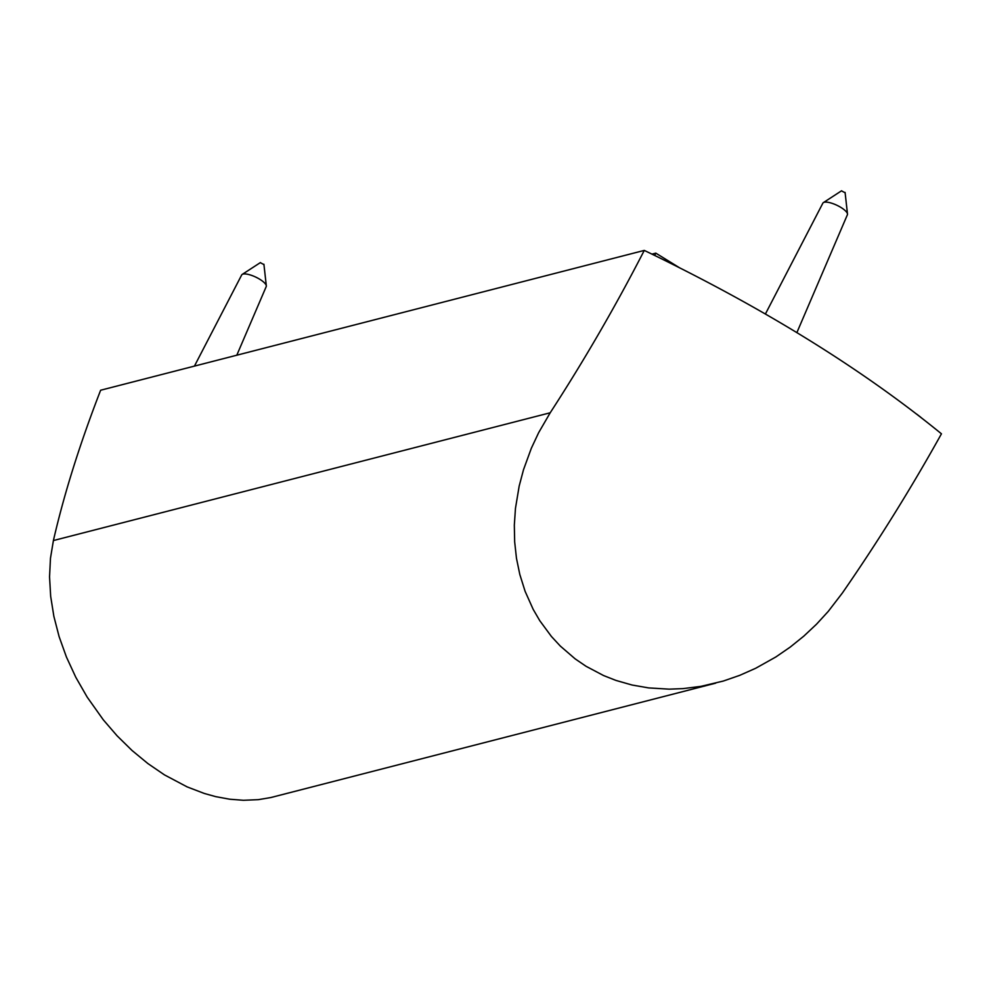 <?xml version="1.0" encoding="UTF-8"?>
<svg xmlns="http://www.w3.org/2000/svg" width="991" height="991" viewBox="0 0 991 991"><rect width="100%" height="100%" fill="white"/><g stroke="black" fill="none" stroke-linecap="round" stroke-linejoin="round"><path stroke-width="1.49" d="M941.45 433.81C860.708 367.971 761.645 306.838 644.274 250.413C615.783 305.897 584.43 360.018 550.203 412.776L538.658 432.658L531.337 448.266L523.508 469.709L519.173 486.085L515.469 508.333L514.329 525.131L514.663 541.842L516.472 558.292L519.817 574.483L525.106 591.317L533.183 609.366L539.773 620.688L551.417 636.47L560.299 646.058L575.189 658.891L586.065 666.299L603.581 675.552L615.956 680.421L632.047 685.016L648.684 687.915L669.148 689.154L682.898 688.634L701.033 686.342L723.38 681.028L739.782 675.329L755.687 668.268L775.866 656.959L790.223 647.086L803.825 636.123L816.534 624.181L828.253 611.397L842.338 593.064C878.175 541.297 911.212 488.204 941.45 433.81M644.274 250.413L100.636 390.231C79.875 443.72 64.13 493.828 53.403 540.553L50.467 558.267L49.55 576.898L50.665 596.285L53.861 616.315L59.113 636.631L66.422 657.008L75.812 677.311L87.183 697.119L103.299 719.825L117.087 735.805L132.038 750.484L147.882 763.553L164.432 774.863L187.163 786.904L204.369 793.481L215.778 796.653L229.801 799.229L243.439 800.282L258.341 799.663L270.778 797.557L715.713 683.158M796.875 332.617L847.392 214.75A13.564 4.137 -154.7 0 0 847.491 214.006A13.564 4.137 -154.7 0 0 837.89 205.756A13.564 4.137 -154.7 0 0 824.202 202.263A13.564 4.137 -154.7 0 0 823.385 202.61A13.564 4.137 -154.7 0 0 822.864 203.155L765.411 313.998M916.861 414.238L920.887 417.36M678.922 267.397L655.807 253.139L654.791 255.48M844.877 192.663L841.52 190.842M263.693 264.486L260.336 262.652M236.799 355.212L266.22 286.572A13.577 4.137 -154.7 0 0 266.319 285.817A13.577 4.137 -154.7 0 0 256.706 277.567A13.577 4.137 -154.7 0 0 243.018 274.073A13.577 4.137 -154.7 0 0 242.188 274.42A13.577 4.137 -154.7 0 0 241.68 274.965L194.434 366.1M651.991 254.117L655.807 253.139M550.203 412.776L53.403 540.553M845.088 192.415L847.491 214.006M260.41 262.578L242.188 274.42M263.903 264.225L266.319 285.817M841.594 190.768L823.385 202.61"/></g></svg>
